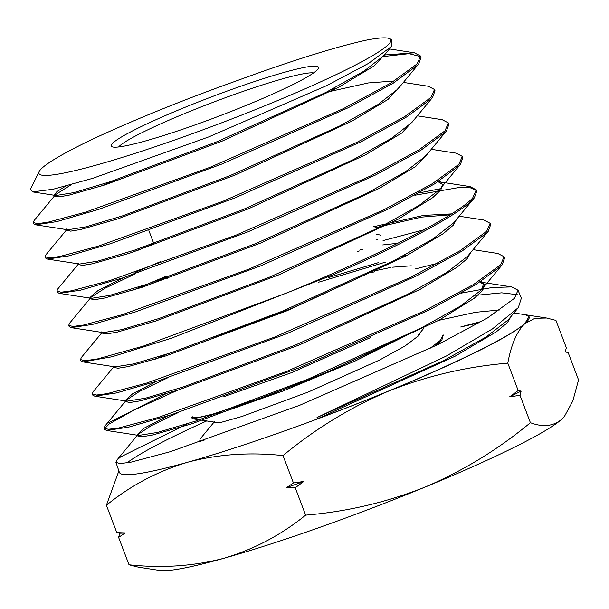 <?xml version="1.0" encoding="UTF-8"?>
<svg xmlns="http://www.w3.org/2000/svg" width="609" height="609" viewBox="0 0 609 609"><rect width="100%" height="100%" fill="white"/><g stroke="black" fill="none" stroke-linecap="round" stroke-linejoin="round"><path stroke-width="0.91" d="M316.391 70.713A110.853 10.323 159.2 0 1 210.935 119.158A110.853 10.323 159.2 0 1 112.026 146.754A110.853 10.323 159.2 0 1 113.335 142.597A110.853 10.323 159.2 0 1 228.466 90.596A110.853 10.323 159.2 0 1 318.385 68.36A110.853 10.323 159.2 0 1 316.391 70.713M313.566 72.913A105.7 9.843 -20.8 0 0 216.873 100.866A105.7 9.843 -20.8 0 0 119.882 145.726A105.7 9.843 -20.8 0 0 118.648 146.959M387.195 45.652A188.166 17.524 -20.8 0 0 389.273 38.534A188.166 17.524 -20.8 0 0 365.469 40.316C339.076 46.215 303.312 57.109 258.178 73.011L218.25 87.43C170.375 105.144 128.225 122.523 91.792 139.552A188.166 17.524 -20.8 0 0 42.531 167.658A188.166 17.524 -20.8 0 0 39.212 171.51A188.166 17.524 -20.8 0 0 191.241 134.102A188.166 17.524 -20.8 0 0 387.195 45.652M39.212 171.51L30.45 189.277L32.597 191.904L53.211 189.232L92.789 178.3L208.788 136.888L327.048 85.458L368.628 63.336L391.564 46.413L391.275 39.349L389.273 38.534M132.754 290.265L166.211 276.25M419 192.946L441.807 188.455M438.145 181.665L470.019 186.59L476.261 189.841L472.751 197.841C456.834 215.906 376.484 256.222 287.471 292.708L143.351 346.102L97.821 358.846L85.344 360.734L80.533 359.584L81.317 357.536L102.007 332.529M80.533 359.584L80.967 360.848L82.938 361.913L112.17 356.729L171.357 338.223L333.61 274.56C403.676 243.897 459.841 214.048 473.262 199.074L474.342 197.849L476.778 191.089L476.261 189.841M476.451 190.495L470.361 187.8L457.724 187.739L414.82 195.261M166.691 277.506L146.122 285.994M384.462 54.993L414.364 52.8L420.568 56.02L417.135 63.869L391.123 82.9L343.438 108.615L210.379 167.201L85.869 212.046L47.761 222.27L37.37 223.655L33.335 222.529L34.081 220.572L54.939 195.36M33.335 222.529L33.769 223.792L35.649 224.82L56.713 221.638L98.544 209.443L222.239 163.89L348.462 107.618L393.14 83.235L417.652 65.11L418.688 63.922L421.078 57.261L420.56 56.02M420.75 56.667L409.065 53.661L383.122 56.553M100.462 186.331L115.839 179.853M403.402 82.398L428.272 86.25L434.491 89.477L431.043 97.364L404.856 116.502L356.882 142.354L223.039 201.252L97.866 246.302L59.606 256.549L49.192 257.934L45.135 256.792L45.896 254.813L66.617 229.768M45.135 256.792L45.568 258.056L47.479 259.091L68.68 255.894L110.762 243.63L235.127 197.849L362.012 141.303L406.903 116.806L431.553 98.597L432.603 97.402L435.001 90.718L434.491 89.477M417.34 115.847L442.187 119.691L448.414 122.934L444.943 130.859L418.657 150.065L370.478 176.016L235.957 235.196L110.016 280.513L71.497 290.82L61.037 292.206L56.934 291.056L57.703 289.054L78.416 264.017M56.934 291.056L57.368 292.32L59.301 293.371L80.647 290.15L122.965 277.833L248.008 231.823L375.547 174.996L420.69 150.377L445.453 132.092L446.511 130.882L448.932 124.175L448.414 122.934M431.279 149.304L456.103 153.141L462.338 156.384L458.843 164.346L432.39 183.659L383.914 209.762L248.655 269.239L122.089 314.746L83.387 325.092L72.821 326.477L68.733 325.32L69.51 323.295L90.307 298.166M68.733 325.32L69.167 326.584L71.116 327.642L92.591 324.414L135.145 312.029L260.842 265.806L389.067 208.697L434.453 183.956L459.361 165.579L460.427 164.369L462.855 157.632L462.338 156.384M153.871 243.745L135.837 251.174M108.722 422.73L165.442 394.046M461.317 293.119L492.331 287.494L511.758 286.938L518.038 290.211L514.46 298.311L487.413 318.012L437.863 344.633L299.658 405.297L170.406 451.665L130.897 462.185L120.133 463.586L115.931 462.376L116.738 460.275L120.544 456.963L188.059 423.544M513.912 312.973L525.209 314.716L529.054 316.688L524.882 323.417C506.886 340.218 414.47 383 317.479 418.832L317.03 417.523L446.458 355.961L492.384 328.951L518.328 307.621L521.35 298.182L518.038 290.211M517.269 294.665L501.687 292.83L475.72 295.373M177.501 390.278L133.911 410.093L109.163 424.001L104.565 428.667M118.877 470.924L106.4 505.249C130.798 485.472 157.929 471.122 187.793 462.201C218.091 454.223 249.835 452.023 283.025 455.585C315.287 428.827 350.441 407.352 388.489 391.153C426.993 375.89 466.76 366.557 507.792 363.162C511.24 344.458 516.957 331.258 524.943 323.554A219.133 20.409 -20.8 0 0 529.076 316.733A219.133 20.409 -20.8 0 0 529.046 316.672M481.612 321.438A219.133 20.409 -20.8 0 0 460.693 327.003L479.466 322.671M206.679 420.948A219.133 20.409 -20.8 0 0 126.954 462.886M459.148 216.21L483.927 220.039L490.184 223.297L486.652 231.329L459.932 250.817L410.93 277.179L274.187 337.257L146.236 383.206L107.138 393.642L96.511 395.035L92.332 393.848L93.124 391.777L113.875 366.702M92.332 393.848L92.766 395.112L94.753 396.185L116.464 392.942L159.444 380.458L286.405 333.823L416.198 276.052L462.018 251.098L487.17 232.569L488.251 231.329L490.709 224.546L490.184 223.297M423.993 229.799L383.069 240.593M154.503 359.462L166.988 354.088M473.086 249.66L497.842 253.489L504.115 256.754L500.56 264.824L473.68 284.411L424.443 310.887L287.022 371.239L158.386 417.416L119.037 427.906L108.303 429.307L104.131 428.112L104.931 426.026L126.413 400.067L139.377 391.473L167.848 377.717M104.131 428.112L104.565 429.375L106.56 430.456L128.423 427.198L171.669 414.645L299.392 367.737L429.649 309.783L475.758 284.692L501.07 266.057L502.166 264.816L504.633 258.003L504.115 256.754M438.137 263.172L415.627 268.873M223.747 396.756L291.795 372.556L370.462 337.622M213.873 422.06L214.056 422.593L221.691 422.197L242.001 416.457L308.504 391.93L379.567 360.033L404.985 346.011L418.809 335.574L420.712 332.012M423.902 328.16L418.459 334.729M115.931 462.376L119.372 472.363A219.133 20.409 -20.8 0 0 187.793 462.201A219.133 20.409 -20.8 0 0 388.489 391.153A219.133 20.409 -20.8 0 0 524.943 323.554L534.938 318.294L546.6 318.02L555.933 320.387L566.332 347.762L565.213 351.964L568.151 352.565L578.55 379.94L572.818 400.988L564.497 416.305L561.399 419.54C553.071 426.33 542.748 427.381 530.409 422.707C498.147 449.465 462.992 470.94 424.945 487.139C386.441 502.402 346.673 511.735 305.642 515.138C281.244 534.915 254.113 549.257 224.249 558.187C193.951 566.157 162.207 568.364 129.017 564.794L138.342 567.162L159.733 570.466A219.133 20.409 -20.8 0 0 224.249 558.187A219.133 20.409 -20.8 0 0 424.945 487.139A219.133 20.409 -20.8 0 0 561.399 419.54A219.133 20.409 -20.8 0 0 564.025 416.883L564.505 416.305M118.618 537.42L119.737 533.225L116.799 532.624L125.142 532.928L118.618 537.42L129.017 564.794M106.4 505.249L116.799 532.624M295.243 487.763L286.892 487.451L293.424 482.96L303.8 481.468L295.243 487.763L305.642 515.138M283.025 455.585L293.424 482.96M520.01 395.332L509.634 396.824L518.19 390.536L521.129 391.13L520.01 395.332L530.409 422.707M507.792 363.162L518.19 390.536M509.634 396.824A247.878 23.081 -20.8 0 0 521.129 391.13M286.892 487.451A247.878 23.081 -20.8 0 0 303.8 481.468M119.737 533.225A247.878 23.081 -20.8 0 0 125.142 532.928M377.938 239.9L376.012 239.862M376.56 234.663A109.323 10.178 159.2 0 1 380.853 235.774M214.383 421.74L200.072 439.043L199.919 441.091L201.054 441.708M434.978 346.057L441.89 339.951L443.207 335.254M192.185 416.229L192.041 418.254L193.144 418.855L223.008 412.103L283.748 390.757L354.537 361.32L411.159 333.047M374.786 271.751L371.726 272.482M359.363 250.961L357.102 251.532M199.623 440.216L204.015 440.756M429.611 348.675L440.452 340.294L443.078 334.813L443.436 335.666M191.744 417.386L197.438 417.728L212.442 414.242L264.923 396.84L332.522 369.975L393.894 341.413M411.303 265.828L392.044 267.237M390.917 267.435L374.862 270.799M213.576 337.919L290.965 308.687L366.527 274.172M397.806 243.28L382.741 244.955M362.774 249.188L360.543 249.728M391.564 46.413L384.051 55.495L364.03 71.101L326.135 92.294L217.291 141.623L109.97 181.802L73.818 192.627L55.952 195.519L54.559 194.758L56.972 191.584L65.551 186.187M331.479 89.531L337.051 88.153M418.688 63.922L397.959 88.975L377.831 104.657L339.723 125.964L230.21 175.567L122.196 215.989L85.793 226.883L67.774 229.791L35.649 224.82M432.603 97.402L411.874 122.455L391.633 138.213L353.296 159.642L243.12 209.526L134.414 250.185L97.76 261.132L79.596 264.062L47.479 259.091M446.511 130.882L425.79 155.934L405.427 171.776L366.862 193.319L256.016 243.486L146.624 284.38L109.719 295.395L91.419 298.341L89.965 297.542L97.92 290.63L123.444 277.674M135.061 272.436L160.639 261.573M439.279 180.949L441.959 183.172M460.427 164.369L439.698 189.422L419.213 205.34L380.427 226.997L268.904 277.445L158.82 318.576L121.678 329.652L103.241 332.613L71.116 327.642M373.553 226.754L423.445 215.426L451.566 213.896M474.342 197.849L453.614 222.902L433.007 238.903L393.985 260.682L281.784 311.412L171.015 352.771L133.63 363.908L115.063 366.884L82.938 361.913M328.213 277.674L378.387 262.654M399.512 257.044L407.817 255.004M488.251 231.329L467.522 256.381L446.8 272.467L407.543 294.368L294.657 345.379L183.195 386.974L145.574 398.172L126.878 401.156L125.363 400.334L132.732 393.703L156.498 381.401M481.133 281.335L483.729 283.528L481.437 289.861L460.594 306.03L421.101 328.045L307.53 379.346L195.382 421.177L157.518 432.436L138.692 435.427L137.154 434.598L144.348 428.051L167.566 415.962M387.012 51.917L374.208 65.863L338.505 87.376L222.43 140.999L105.494 184.725L68.863 195.223L58.867 196.874L55.008 196.068L55.069 195.382M55.571 194.598L71.443 184.588M326.081 92.324L368.399 82.931L394.236 80.989M400.935 85.382L388.047 99.396L352.116 121.039L235.295 174.973L117.613 218.943L80.753 229.494L70.69 231.154L66.815 230.331L66.366 229.022M414.866 118.846L401.887 132.937L365.72 154.701L248.145 208.948L129.725 253.169L92.637 263.766L82.504 265.425L78.614 264.588L78.66 263.918M428.789 152.311L415.719 166.478L379.316 188.371L260.995 242.93L141.836 287.395L104.52 298.037L94.326 299.704L90.414 298.852L90.992 297.329L104.938 288.27L135.853 273.593M438.084 181.703L442.492 184.451L440.863 189.886L432.664 197.689L397.997 219.293L278.739 274.88L155.714 321.042L116.89 332.202L106.278 333.976L102.213 333.115L101.764 331.806M374.04 228.04L421.588 217.108L450.112 214.817M456.636 219.248L453.165 225.292L443.375 233.574L406.492 255.711L286.672 310.902L166.036 355.846L128.271 366.588L117.963 368.255L114.012 367.379L114.043 366.725M318.271 282.317L385.36 262.159M398.035 258.833L402.93 257.599M470.559 252.72L467.057 258.795L457.192 267.123L420.065 289.389L299.499 344.884L178.132 390.072L140.154 400.867L129.786 402.534L125.812 401.636L126.413 400.067M479.961 282.074L484.262 284.806L482.617 290.318L474.274 298.235L438.975 320.197L317.464 376.75L192.094 423.704L152.547 435.024L141.752 436.798L137.604 435.899L138.213 434.316L150.872 425.866L178.604 412.392M511.225 316.231L507.327 322.724L496.365 331.776L454.984 356.265L317.479 418.832M438.708 320.342L475.545 312.303L500.073 309.928M517.795 308.283L508.211 319.87L486.172 336.944L443.565 360.627L317.03 417.523M167.201 278.846L166.714 277.552M153.811 243.592L148.9 230.674M525.514 314.769L546.6 318.02M438.122 344.511L441.89 339.951M214.558 422.166L193.144 418.855M55.952 195.519L32.597 191.904M91.419 298.341L59.301 293.371M126.878 401.156L94.753 396.185M481.437 289.861L502.166 264.816M138.692 435.427L106.56 430.456M54.559 194.758L55.008 196.068M78.165 263.286L78.614 264.588M89.965 297.542L90.414 298.852M113.563 366.07L114.012 367.379M125.363 400.334L125.812 401.636M483.729 283.528L484.262 284.806M137.154 434.598L137.604 435.899M414.364 52.8L389.471 48.941M480.037 282.028L511.758 286.938M138.213 434.316L116.738 460.267M323.562 95.156L323.067 93.855"/></g></svg>
